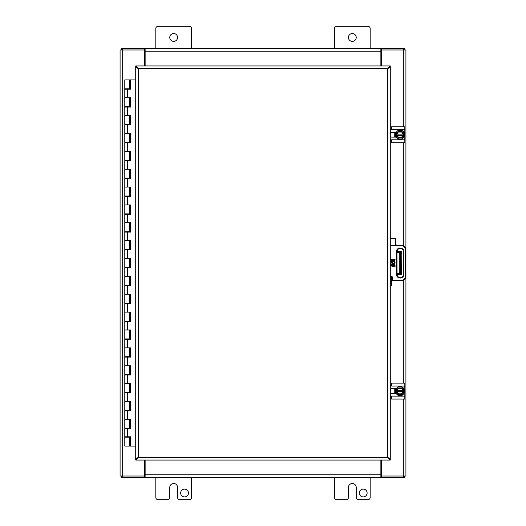 <?xml version="1.0" encoding="UTF-8"?>
<svg xmlns="http://www.w3.org/2000/svg" width="526" height="526" viewBox="0 0 526 526"><rect width="100%" height="100%" fill="white"/><g stroke="black" fill="none" stroke-linecap="round" stroke-linejoin="round"><path stroke-width="0.79" d="M144.65 65.934L144.65 51.042A1.072 1.072 0 0 0 143.578 49.97L120.086 49.97L120.086 476.03L143.578 476.03A1.072 1.072 0 0 0 144.65 474.958L144.65 460.066M381.35 460.066L381.35 474.958A1.072 1.072 0 0 0 382.422 476.03L405.914 476.03L405.914 276.4A4.464 4.464 0 0 1 401.45 280.864L391.89 280.864L392.429 280.864L392.429 276.932L391.357 276.4L391.357 285.999L391.89 285.467L391.357 285.999L390.279 285.999M396.223 245.09A0.539 0.539 0 0 0 396.446 245.136L401.45 245.136A4.464 4.464 0 0 1 405.914 249.6L405.914 49.97L382.422 49.97A1.072 1.072 0 0 0 381.35 51.042L381.35 65.934M121.21 49.97L121.21 48.629L404.79 48.629L404.79 49.97M380.87 48.629L380.87 49.405L381.403 48.629L381.403 49.97L403.324 49.97L403.324 126.759M380.87 65.934L380.87 49.405M145.13 48.629L145.13 65.934M145.13 49.405L144.597 48.629L144.597 49.97L145.13 50.345M404.79 476.03L404.79 477.371L144.597 477.371L144.597 476.03L122.676 476.03L122.676 49.97L144.597 49.97M381.403 49.97L380.87 50.345M145.13 477.371L145.13 476.595L144.597 477.371L121.21 477.371L121.21 476.03M145.13 460.066L145.13 476.595M380.87 477.371L380.87 460.066M380.87 476.595L381.403 477.371L381.403 476.03L380.87 475.655M403.324 399.063L403.324 476.03L381.403 476.03M144.597 476.03L145.13 475.655M135.721 446.107L130.474 446.107L130.474 436.817M130.474 89.183L130.474 79.893L130.658 89.183L124.787 89.183L124.787 97.757L130.658 97.757L130.658 107.048L124.787 107.048L124.787 115.621L130.658 115.621L130.658 124.912L124.787 124.912L124.787 133.486L130.658 133.486L130.658 142.776L124.787 142.776L124.787 151.35L130.658 151.35L130.658 160.64L124.787 160.64L124.787 169.214L130.658 169.214L130.658 178.505L124.787 178.505L124.787 187.078L130.658 187.078L130.658 196.369L124.787 196.369L124.787 204.943L130.658 204.943L130.658 214.233L124.787 214.233L124.787 222.807L130.658 222.807L130.658 232.097L124.787 232.097L124.787 240.671L130.658 240.671L130.658 249.962L124.787 249.962L124.787 258.536L130.658 258.536L130.658 267.826L124.787 267.826L124.787 276.4L130.658 276.4L130.658 285.69L124.787 285.69L124.787 294.264L130.658 294.264L130.658 303.555L124.787 303.555L124.787 312.128L130.658 312.128L130.658 321.419L124.787 321.419L124.787 329.993L130.658 329.993L130.658 339.283L124.787 339.283L124.787 347.857L130.658 347.857L130.658 357.141L124.787 357.141L124.787 365.721L130.658 365.721L130.658 375.005L124.787 375.005L124.787 383.585L130.658 383.585L130.658 392.869L124.787 392.869L124.787 401.45L130.658 401.45L130.658 410.734L124.787 410.734L124.787 419.314L130.658 419.314L130.658 428.598L124.787 428.598L124.787 436.817L130.658 436.817L130.658 446.107M135.721 79.893L130.658 79.893M130.474 428.598L130.474 419.314M130.474 410.734L130.474 401.45M130.474 392.869L130.474 383.585M130.474 375.005L130.474 365.721M130.474 357.141L130.474 347.857M130.474 339.283L130.474 329.993M130.474 321.419L130.474 312.128M130.474 303.555L130.474 294.264M130.474 285.69L130.474 276.4M130.474 267.826L130.474 258.536M130.474 249.962L130.474 240.671M130.474 232.097L130.474 222.807M130.474 214.233L130.474 204.943M130.474 196.369L130.474 187.078M130.474 178.505L130.474 169.214M130.474 160.64L130.474 151.35M130.474 142.776L130.474 133.486M130.474 124.912L130.474 115.621M130.474 107.048L130.474 97.757M129.876 88.822L124.787 88.822L124.787 79.893L129.876 79.893L129.876 89.183M129.876 97.757L129.876 107.048M129.876 115.621L129.876 124.912M129.876 133.486L129.876 142.776M129.876 151.35L129.876 160.64M129.876 169.214L129.876 178.505M129.876 187.078L129.876 196.369M129.876 204.943L129.876 214.233M129.876 222.807L129.876 232.097M129.876 240.671L129.876 249.962M129.876 258.536L129.876 267.826M129.876 276.4L129.876 285.69M129.876 294.264L129.876 303.555M129.876 312.128L129.876 321.419M129.876 329.993L129.876 339.283M129.876 347.857L129.876 357.141M129.876 365.721L129.876 375.005M129.876 383.585L129.876 392.869M129.876 401.45L129.876 410.734M129.876 419.314L129.876 428.598M129.876 436.817L129.876 446.107L130.474 446.107M129.876 437.178L124.787 437.178L124.787 446.107L129.876 446.107M129.876 79.893L130.474 79.893M129.251 106.686L129.251 97.757L124.787 97.757L124.787 106.686L129.876 106.686M129.251 124.55L129.251 115.621L124.787 115.621L124.787 124.55L129.876 124.55M129.251 142.415L129.251 133.486L124.787 133.486L124.787 142.415L129.876 142.415M129.251 160.279L129.251 151.35L124.787 151.35L124.787 160.279L129.876 160.279M129.251 178.143L129.251 169.214L124.787 169.214L124.787 178.143L129.876 178.143M129.251 196.007L129.251 187.078L124.787 187.078L124.787 196.007L129.876 196.007M129.251 213.872L129.251 204.943L124.787 204.943L124.787 213.872L129.876 213.872M129.251 231.736L129.251 222.807L124.787 222.807L124.787 231.736L129.876 231.736M129.251 249.6L129.251 240.671L124.787 240.671L124.787 249.6L129.876 249.6M129.251 267.464L129.251 258.536L124.787 258.536L124.787 267.464L129.876 267.464M129.251 285.329L129.251 276.4L124.787 276.4L124.787 285.329L129.876 285.329M129.251 303.193L129.251 294.264L124.787 294.264L124.787 303.193L129.876 303.193M129.251 321.057L129.251 312.128L124.787 312.128L124.787 321.057L129.876 321.057M129.251 338.922L129.251 329.993L124.787 329.993L124.787 338.922L129.876 338.922M129.251 356.786L129.251 347.857L124.787 347.857L124.787 356.786L129.876 356.786M129.251 374.65L129.251 365.721L124.787 365.721L124.787 374.65L129.876 374.65M129.251 392.514L129.251 383.585L124.787 383.585L124.787 392.514L129.876 392.514M129.251 410.379L129.251 401.45L124.787 401.45L124.787 410.379L129.876 410.379M129.251 428.243L129.251 419.314L124.787 419.314L124.787 428.243L129.876 428.243M356.227 37.464A3.906 3.906 0 0 0 350.369 34.078A3.906 3.906 0 0 0 350.369 40.85A3.906 3.906 0 0 0 356.227 37.464M334.457 48.629L334.457 28.535A2.236 2.236 0 0 1 336.693 26.3L367.95 26.3A2.236 2.236 0 0 1 370.186 28.535L370.186 48.629M177.584 37.464A3.906 3.906 0 0 0 171.726 34.078A3.906 3.906 0 0 0 171.726 40.85A3.906 3.906 0 0 0 177.584 37.464M155.814 48.629L155.814 28.535A2.236 2.236 0 0 1 158.05 26.3L189.307 26.3A2.236 2.236 0 0 1 191.543 28.535L191.543 48.629M367.109 493A3.906 3.906 0 0 0 361.244 489.614A3.906 3.906 0 0 0 361.244 496.386A3.906 3.906 0 0 0 367.109 493M370.186 477.371L370.186 497.464A2.236 2.236 0 0 1 367.95 499.7L358.462 499.7A2.236 2.236 0 0 1 356.227 497.464L356.227 487.418A3.906 3.906 0 0 0 352.321 483.512A3.906 3.906 0 0 0 348.416 487.418L348.416 497.464A2.236 2.236 0 0 1 346.18 499.7L336.693 499.7A2.236 2.236 0 0 1 334.457 497.464L334.457 477.371M188.466 493A3.906 3.906 0 0 0 182.607 489.614A3.906 3.906 0 0 0 182.607 496.386A3.906 3.906 0 0 0 188.466 493M191.543 477.371L191.543 497.464A2.236 2.236 0 0 1 189.307 499.7L179.82 499.7A2.236 2.236 0 0 1 177.584 497.464L177.584 487.418A3.906 3.906 0 0 0 173.679 483.512A3.906 3.906 0 0 0 169.773 487.418L169.773 497.464A2.236 2.236 0 0 1 167.538 499.7L158.05 499.7A2.236 2.236 0 0 1 155.814 497.464L155.814 477.371M395.342 133.045L395.335 136.418M395.506 132.637L395.328 133.085L395.328 132.361M395.328 136.385L395.644 137.108M390.279 132.973A2.374 2.374 0 0 1 391.877 132.361L396.216 132.361M396.216 137.108L391.877 137.108A2.374 2.374 0 0 1 390.279 136.497M390.279 140.337L391.64 140.337L391.64 142.71L404.816 142.71L404.816 129.692L391.64 129.692L391.64 129.133L390.279 129.133M391.64 140.337L391.64 139.784L404.816 139.784M404.816 129.692L404.816 126.759L391.64 126.759L391.64 129.133M400.069 139.265A4.53 4.53 0 0 1 396.15 132.473A4.53 4.53 0 0 1 403.994 132.473A4.53 4.53 0 0 1 400.069 139.265A4.53 4.53 0 0 1 396.15 132.473A4.53 4.53 0 0 1 403.994 132.473A4.53 4.53 0 0 1 400.069 139.265M396.749 135.34L398.215 138.128L396.492 134.814L398.215 131.52L402.022 131.546L403.764 134.649L402.088 138.036L398.215 138.128M396.762 134.13L397.393 134.13L398.366 131.848L401.713 131.848L402.765 134.13L403.271 134.13L401.93 131.52L398.123 131.546L396.762 134.13M401.93 138.128L403.495 135.34L402.752 135.34L401.502 137.51L398.438 137.51L397.386 135.34L396.946 135.34L398.215 137.95L402.088 138.036M402.955 135.34L401.601 137.687L398.438 137.51M398.478 132.026L401.608 132.033M402.752 135.34L397.386 135.34M397.393 134.13L402.765 134.13M395.342 389.391L395.335 392.771M395.506 388.99L395.328 389.431L395.328 388.707M395.328 392.738L395.644 393.461M390.279 389.325A2.374 2.374 0 0 1 391.877 388.707L396.216 388.707M396.216 393.461L391.877 393.461A2.374 2.374 0 0 1 390.279 392.85M390.279 396.689L391.64 396.689L391.64 399.063L404.816 399.063L404.816 386.038L391.64 386.038L391.64 385.479L390.279 385.479M391.64 396.689L391.64 396.131L404.816 396.131M404.816 386.038L404.816 383.112L391.64 383.112L391.64 385.479M400.069 395.618A4.53 4.53 0 0 1 396.15 388.819A4.53 4.53 0 0 1 403.994 388.819A4.53 4.53 0 0 1 400.069 395.618A4.53 4.53 0 0 1 396.15 388.819A4.53 4.53 0 0 1 403.994 388.819A4.53 4.53 0 0 1 400.069 395.618M398.057 394.382L396.492 391.166L398.057 387.964L402.022 387.892L403.764 391.002L402.088 394.382L398.215 394.48M396.762 390.476L397.393 390.476L398.366 388.195L401.713 388.201L402.765 390.476L403.271 390.476L401.93 387.872L398.123 387.899L396.762 390.476M401.93 394.48L403.495 391.692L402.752 391.692L401.502 393.856L398.438 393.856L397.386 391.692L396.946 391.692L398.215 394.303L402.088 394.382M402.955 391.692L401.601 394.033L398.438 393.856M398.478 388.372L401.608 388.379M402.752 391.692L397.386 391.692M397.393 390.476L402.765 390.476M399.306 270.193L399.306 273.645A1.072 1.072 0 0 0 400.378 274.717L397.018 274.717M400.128 251.283L397.071 251.283L397.071 252.355L399.306 252.355A1.072 1.072 0 0 1 400.378 251.283L401.805 252.355L401.805 272.488L400.733 272.488L400.996 274.69M401.805 253.262L401.555 274.335M401.805 270.193L401.805 271.304M401.805 254.696L401.805 255.807M399.306 271.304L399.306 255.807M399.306 253.262L399.306 254.696M400.733 251.283A1.072 1.072 0 0 1 401.805 252.355A1.072 1.072 0 0 0 400.733 251.283L400.378 274.717A1.072 1.072 0 0 1 399.306 273.645L399.306 252.355A1.072 1.072 0 0 1 400.378 251.283L400.378 253.512L401.805 253.512M401.805 273.645A1.072 1.072 0 0 1 400.733 274.717A1.072 1.072 0 0 0 401.805 273.645M137.378 458.146L135.721 458.725L135.721 67.275L138.305 68.525L135.721 65.934L135.721 67.275L137.378 67.854M388.622 67.854L390.279 67.275L390.279 65.934L387.695 68.525L387.695 457.475L388.622 458.146M390.279 458.725L387.695 457.475L390.279 458.725L390.279 67.275L387.695 68.525L138.305 68.525L138.305 457.475L135.721 458.725L135.721 460.066L138.305 457.475L387.695 457.475L390.279 460.066L390.279 458.725M390.279 65.934L135.721 65.934M135.721 460.066L390.279 460.066M396.459 274.302L396.992 274.302A3.209 3.209 0 0 0 400.201 277.518A3.209 3.209 0 0 0 403.409 274.302A3.209 3.209 0 0 1 400.201 277.518A3.209 3.209 0 0 1 396.992 274.302L396.992 251.698A3.209 3.209 0 0 1 400.201 248.482A3.209 3.209 0 0 1 403.409 251.698L403.409 274.302L403.948 274.302L403.948 251.698C404.152 246.865 396.249 246.865 396.459 251.698L396.459 274.302C396.249 279.135 404.152 279.135 403.948 274.302L403.883 274.986M403.804 275.341L403.685 275.683M403.534 276.025L403.337 276.354M403.205 276.538L402.85 276.952M401.917 277.636L401.581 277.787M401.239 277.906L400.884 277.991M400.687 278.017L400.201 278.05M399.162 277.906L398.826 277.787M398.484 277.636L398.156 277.439M397.965 277.307L397.551 276.952M396.874 276.025L396.722 275.683M396.604 275.341L396.519 274.986M403.948 251.698L403.409 251.698A3.209 3.209 0 0 0 400.201 248.482A3.209 3.209 0 0 0 396.992 251.698L396.459 251.698L396.519 251.014M396.604 250.659L396.722 250.317M396.874 249.975L397.064 249.646M397.196 249.462L397.551 249.048M398.484 248.364L398.826 248.213M399.162 248.094L399.523 248.009M399.721 247.983L400.201 247.95M401.239 248.094L401.581 248.213M401.923 248.364L402.252 248.561M402.436 248.693L402.85 249.048M403.534 249.975L403.685 250.317M403.804 250.659L403.883 251.014M390.279 238.436L395.374 238.436A0.539 0.539 0 0 1 395.907 238.975L395.907 244.603L396.446 245.136L395.374 245.675L401.45 245.675C403.817 245.918 405.125 247.233 405.375 249.6L405.375 276.4C405.125 278.767 403.817 280.082 401.45 280.325L391.89 280.325L391.89 280.864L391.89 280.325M390.279 245.136L395.374 245.136L395.907 244.603A0.539 0.539 0 0 1 395.374 245.136L395.907 244.603A0.539 0.539 0 0 1 395.374 245.136L395.907 244.603A0.539 0.539 0 0 0 395.907 244.61M401.45 245.675L401.45 245.136A4.464 4.464 0 0 1 405.914 249.6L405.914 276.4A4.464 4.464 0 0 1 401.45 280.864L401.45 280.325M390.279 276.4L391.357 276.4L391.89 276.932L391.89 285.467M394.487 261.77L394.191 261.974A1.006 1.006 0 0 1 393.474 263.552A1.006 1.006 0 0 1 392.449 262.152L391.831 261.889A1.677 1.677 0 0 0 392.777 264.118A1.677 1.677 0 0 0 394.848 261.77L395.046 259.318L394.375 259.318L394.375 261.1L393.678 261.1L393.678 259.647L393.034 259.647L393.034 261.1L392.363 261.1L392.363 259.318L391.692 259.318L391.692 261.77L394.487 261.77M392.363 264.223L391.692 264.223L391.692 265.683A1.006 1.006 0 0 0 393.678 265.9L393.678 265.222A0.348 0.348 0 0 1 394.027 264.874A0.348 0.348 0 0 1 394.375 265.222L394.375 266.682L395.046 266.682L395.046 265.222A1.006 1.006 0 0 0 394.033 264.23A1.006 1.006 0 0 0 393.034 265.236L393.034 265.683A0.335 0.335 0 0 1 392.698 266.018A0.335 0.335 0 0 1 392.363 265.683L392.363 264.223M391.692 265.683C392.232 266.906 392.889 266.978 393.678 265.9M403.324 142.71L403.324 245.55M403.324 250.941L403.324 275.059M403.324 280.45L403.324 383.112M403.357 48.629L403.357 49.97M145.13 51.219L380.87 51.219M122.643 48.629L122.643 49.97M122.643 477.371L122.643 476.03M380.87 474.781L145.13 474.781M403.357 477.371L403.357 476.03M127.404 89.183L127.404 97.757M127.404 107.048L127.404 115.621M127.404 124.912L127.404 133.486M127.404 142.776L127.404 151.35M127.404 160.64L127.404 169.214M127.404 178.505L127.404 187.078M127.404 196.369L127.404 204.943M127.404 214.233L127.404 222.807M127.404 232.097L127.404 240.671M127.404 249.962L127.404 258.536M127.404 267.826L127.404 276.4M127.404 285.69L127.404 294.264M127.404 303.555L127.404 312.128M127.404 321.419L127.404 329.993M127.404 339.283L127.404 347.857M127.404 357.141L127.404 365.721M127.404 375.005L127.404 383.585M127.404 392.869L127.404 401.45M127.404 410.734L127.404 419.314M127.404 428.598L127.404 436.817M394.257 137.108L394.257 132.361M400.069 139.088C394.908 140.633 394.908 128.837 400.069 130.382C405.237 128.837 405.237 140.633 400.069 139.088M398.327 137.687L397.183 135.34M397.196 134.13L398.366 131.848M401.713 131.848L402.969 134.13M394.257 393.461L394.257 388.707M400.069 395.434C394.908 396.985 394.908 385.19 400.069 386.735C405.237 385.19 405.237 396.985 400.069 395.434M398.327 394.033L397.183 391.692M397.196 390.476L398.366 388.195M401.713 388.201L402.969 390.476M397.071 274.717L396.992 273.645M399.306 273.645L397.071 273.645L396.992 252.355M399.306 253.512L400.378 253.512L400.378 272.488L399.306 272.488M390.279 245.675L395.374 245.675L395.374 238.436A0.539 0.539 0 0 1 395.907 238.975M395.907 244.603L396.446 245.136M405.375 249.6L405.914 249.6M405.375 276.4L405.914 276.4M391.89 276.932L392.429 276.932M125.905 88.822L125.905 89.183M125.905 106.686L125.905 107.048M125.905 124.55L125.905 124.912M125.905 142.415L125.905 142.776M125.905 160.279L125.905 160.64M125.905 178.143L125.905 178.505M125.905 196.007L125.905 196.369M125.905 213.872L125.905 214.233M125.905 231.736L125.905 232.097M125.905 249.6L125.905 249.962M125.905 267.464L125.905 267.826M125.905 285.329L125.905 285.69M125.905 303.193L125.905 303.555M125.905 321.057L125.905 321.419M125.905 338.922L125.905 339.283M125.905 356.786L125.905 357.141M125.905 374.65L125.905 375.005M125.905 392.514L125.905 392.869M125.905 410.379L125.905 410.734M125.905 428.243L125.905 428.598M125.905 436.817L125.905 437.178M128.134 88.822L128.134 89.183M128.134 106.686L128.134 107.048M128.134 124.55L128.134 124.912M128.134 142.415L128.134 142.776M128.134 160.279L128.134 160.64M128.134 178.143L128.134 178.505M128.134 196.007L128.134 196.369M128.134 213.872L128.134 214.233M128.134 231.736L128.134 232.097M128.134 249.6L128.134 249.962M128.134 267.464L128.134 267.826M128.134 285.329L128.134 285.69M128.134 303.193L128.134 303.555M128.134 321.057L128.134 321.419M128.134 338.922L128.134 339.283M128.134 356.786L128.134 357.141M128.134 374.65L128.134 375.005M128.134 392.514L128.134 392.869M128.134 410.379L128.134 410.734M128.134 428.243L128.134 428.598M128.134 436.817L128.134 437.178M129.251 446.107L129.251 437.178M129.251 88.822L129.251 79.893"/></g></svg>
